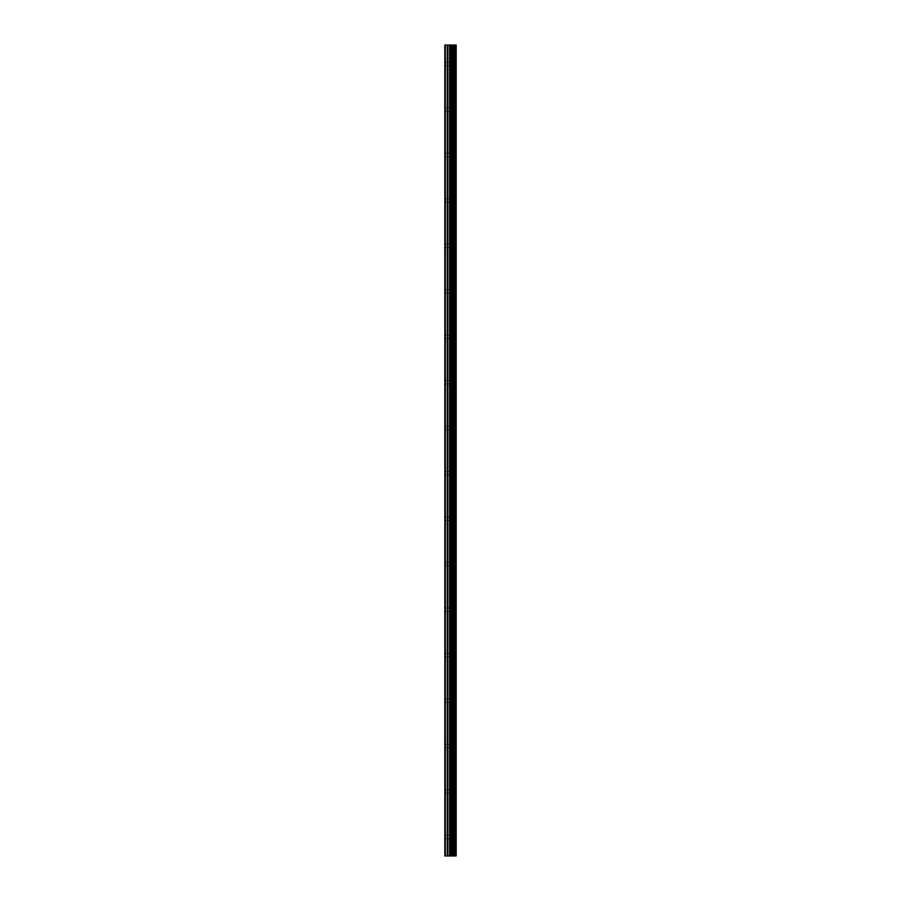 <?xml version="1.0" encoding="UTF-8"?>
<svg xmlns="http://www.w3.org/2000/svg" width="901" height="901" viewBox="0 0 901 901"><rect width="100%" height="100%" fill="white"/><g stroke="black" fill="none" stroke-linecap="round" stroke-linejoin="round"><path stroke-width="0.68" stroke-dasharray="4.5 3.38" d="M444.812 63.994L444.812 65.705L444.812 63.994M452.167 63.994L452.167 66.843L452.167 63.994M456.176 63.994L456.176 66.843L456.188 63.994M444.812 109.472L444.812 107.76L444.812 109.472M452.167 109.472L452.167 106.622L452.167 109.472M456.176 109.472L456.176 106.622L456.188 109.472M444.812 154.938L444.812 156.639L444.812 154.938M452.167 154.938L452.167 157.776L452.167 154.938M456.176 154.938L456.176 157.776L456.188 154.938M444.812 200.405L444.812 202.117L444.812 200.405M452.167 200.405L452.167 203.254L452.167 200.405M456.176 200.405L456.176 203.254L456.188 200.405M444.812 245.883L444.812 244.171L444.812 245.883M452.167 245.883L452.167 243.033L452.167 245.883M456.176 245.883L456.176 243.033L456.188 245.883M444.812 291.35L444.812 293.062L444.812 291.35M452.167 291.35L452.167 294.188L452.167 291.35M456.176 291.35L456.176 294.188L456.188 291.35M444.812 336.828L444.812 335.116L444.812 336.828M452.167 336.828L452.167 333.978L452.167 336.828M456.176 336.828L456.176 333.978L456.188 336.828M444.812 382.294L444.812 383.995L444.812 382.294M452.167 382.294L452.167 385.132L452.167 382.294M456.176 382.294L456.176 385.132L456.188 382.294M444.812 427.761L444.812 429.473L444.812 427.761M452.167 427.761L452.167 430.61L452.167 427.761M456.176 427.761L456.176 430.61L456.188 427.761M444.812 473.239L444.812 471.527L444.812 473.239M452.167 473.239L452.167 470.39L452.167 473.239M456.176 473.239L456.176 470.39L456.188 473.239M444.812 518.706L444.812 520.406L444.812 518.706M452.167 518.706L452.167 521.544L452.167 518.706M456.176 518.706L456.176 521.544L456.188 518.706M444.812 564.172L444.812 565.884L444.812 564.172M452.167 564.172L452.167 567.022L452.167 564.172M456.176 564.172L456.176 567.022L456.188 564.172M444.812 609.65L444.812 607.938L444.812 609.65M452.167 609.65L452.167 612.489L452.167 609.65M456.176 609.65L456.176 612.489L456.188 609.65M444.812 655.117L444.812 656.829L444.812 655.117M452.167 655.117L452.167 657.967L452.167 655.117M456.176 655.117L456.176 657.967L456.188 655.117M444.812 700.595L444.812 698.883L444.812 700.595M452.167 700.595L452.167 697.746L452.167 700.595M456.176 700.595L456.176 697.746L456.188 700.595M444.812 746.062L444.812 747.762L444.812 746.062M452.167 746.062L452.167 748.9L452.167 746.062M456.176 746.062L456.176 748.9L456.188 746.062M444.812 791.528L444.812 793.24L444.812 791.528M452.167 791.528L452.167 794.378L452.167 791.528M456.176 791.528L456.176 794.378L456.188 791.528M444.812 837.006L444.812 835.295L444.812 837.006M452.167 837.006L452.167 834.157L452.167 837.006M456.176 837.006L456.176 834.157L456.188 837.006M455.793 837.006L455.793 834.157L455.793 837.006M455.793 791.528L455.793 794.378L455.793 791.528M455.793 746.062L455.793 748.9L455.793 746.062M455.793 700.595L455.793 697.746L455.793 700.595M455.793 655.117L455.793 657.967L455.793 655.117M455.793 609.65L455.793 612.489L455.793 609.65M455.793 564.172L455.793 567.022L455.793 564.172M455.793 518.706L455.793 521.544L455.793 518.706M455.793 473.239L455.793 470.39L455.793 473.239M455.793 427.761L455.793 430.61L455.793 427.761M455.793 382.294L455.793 385.132L455.793 382.294M455.793 336.828L455.793 333.978L455.793 336.828M455.793 291.35L455.793 294.188L455.793 291.35M455.793 245.883L455.793 243.033L455.793 245.883M455.793 200.405L455.793 203.254L455.793 200.405M455.793 154.938L455.793 157.776L455.793 154.938M455.793 109.472L455.793 106.622L455.793 109.472M455.793 63.994L455.793 66.843L455.793 63.994M451.457 855.95L449.385 855.95L451.457 855.95M449.385 855.95L451.367 855.95L449.385 855.95M456.052 855.95L444.812 855.95L444.812 45.05L456.188 45.05L456.188 855.95L456.052 45.05M445.342 855.95L445.342 45.05M451.333 855.95L451.333 45.05M451.694 855.95L451.694 45.05M456.154 855.95L456.154 45.05M447.279 855.95L447.279 45.05M447.808 855.95L447.808 45.05M449.565 855.95L449.565 45.05M449.779 855.95L449.779 45.05M450.962 855.95L450.962 45.05M451.176 855.95L451.176 45.05M452.707 855.95L452.707 45.05M452.933 855.95L452.933 45.05M453.045 855.95L453.045 45.05M453.259 855.95L453.259 45.05M453.304 855.95L453.304 45.05M453.597 855.95L453.597 45.05M454.172 855.95L454.172 45.05M454.453 855.95L454.453 45.05M454.487 855.95L454.487 45.05M454.712 855.95L454.712 45.05M454.825 855.95L454.825 45.05M455.05 855.95L455.05 45.05M444.812 65.705L452.167 65.705M444.812 111.172L452.167 111.172M444.812 156.639L452.167 156.639M444.812 202.117L452.167 202.117M444.812 247.584L452.167 247.584M444.812 293.062L452.167 293.062M444.812 338.528L452.167 338.528M444.812 383.995L452.167 383.995M444.812 429.473L452.167 429.473M444.812 474.94L452.167 474.94M444.812 520.406L452.167 520.406M444.812 565.884L452.167 565.884M444.812 611.351L452.167 611.351M444.812 656.829L452.167 656.829M444.812 702.296L452.167 702.296M444.812 747.762L452.167 747.762M444.812 793.24L452.167 793.24M444.812 838.707L452.167 838.707M452.167 839.845L455.793 839.845M452.167 794.378L455.793 794.378M452.167 748.9L455.793 748.9M452.167 703.433L455.793 703.433M452.167 657.967L455.793 657.967M452.167 612.489L455.793 612.489M452.167 567.022L455.793 567.022M452.167 521.544L455.793 521.544M452.167 476.077L455.793 476.077M452.167 430.61L455.793 430.61M452.167 385.132L455.793 385.132M452.167 339.666L455.793 339.666M452.167 294.188L455.793 294.188M452.167 248.721L455.793 248.721M452.167 203.254L455.793 203.254M452.167 157.776L455.793 157.776M452.167 112.31L455.793 112.31M452.167 66.843L455.793 66.843M452.167 61.155L455.793 61.155M452.167 106.622L455.793 106.622M452.167 152.1L455.793 152.1M452.167 197.567L455.793 197.567M452.167 243.033L455.793 243.033M452.167 288.511L455.793 288.511M452.167 333.978L455.793 333.978M452.167 379.456L455.793 379.456M452.167 424.923L455.793 424.923M452.167 470.39L455.793 470.39M452.167 515.868L455.793 515.868M452.167 561.334L455.793 561.334M452.167 606.812L455.793 606.812M452.167 652.279L455.793 652.279M452.167 697.746L455.793 697.746M452.167 743.224L455.793 743.224M452.167 788.69L455.793 788.69M452.167 834.157L455.793 834.157M444.812 835.295L452.167 835.295M444.812 789.828L452.167 789.828M444.812 744.361L452.167 744.361M444.812 698.883L452.167 698.883M444.812 653.416L452.167 653.416M444.812 607.938L452.167 607.938M444.812 562.472L452.167 562.472M444.812 517.005L452.167 517.005M444.812 471.527L452.167 471.527M444.812 426.06L452.167 426.06M444.812 380.594L452.167 380.594M444.812 335.116L452.167 335.116M444.812 289.649L452.167 289.649M444.812 244.171L452.167 244.171M444.812 198.704L452.167 198.704M444.812 153.238L452.167 153.238M444.812 107.76L452.167 107.76M444.812 62.293L452.167 62.293"/><path stroke-width="1.35" d="M449.565 855.95L456.188 855.95L456.188 45.05L444.812 45.05L444.812 855.95L449.565 855.95L449.565 45.05M456.154 855.95L456.154 45.05M456.052 855.95L456.052 45.05M451.694 855.95L451.694 45.05M451.333 855.95L451.333 45.05M445.342 855.95L445.342 45.05M455.05 855.95L455.05 45.05M454.825 855.95L454.825 45.05M454.712 855.95L454.712 45.05M454.487 855.95L454.487 45.05M454.453 855.95L454.453 45.05M454.172 855.95L454.172 45.05M453.597 855.95L453.597 45.05M453.304 855.95L453.304 45.05M453.259 855.95L453.259 45.05M453.045 855.95L453.045 45.05M452.933 855.95L452.933 45.05M452.707 855.95L452.707 45.05M451.176 855.95L451.176 45.05M450.962 855.95L450.962 45.05M449.779 855.95L449.779 45.05M447.808 855.95L447.808 45.05M447.279 855.95L447.279 45.05"/></g></svg>
